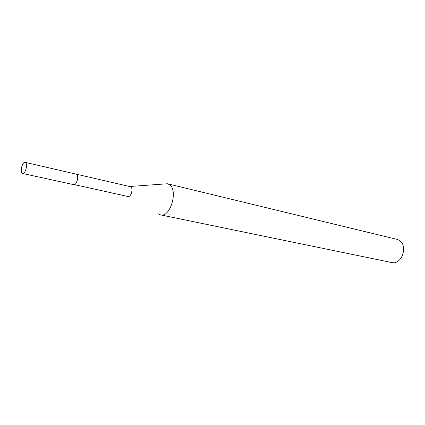 <?xml version="1.0" encoding="UTF-8"?>
<svg xmlns="http://www.w3.org/2000/svg" width="425" height="425" viewBox="0 0 425 425"><rect width="100%" height="100%" fill="white"/><g stroke="black" fill="none" stroke-linecap="round" stroke-linejoin="round"><path stroke-width="0.64" d="M25.675 162.642C27.965 164.496 25.197 174.372 22.642 173.49L22.079 173.166C19.826 171.238 22.583 161.463 25.144 162.339L25.675 162.642M76.707 174.362L76.133 174.059L76.707 174.362C79.204 176.194 76.511 185.571 73.753 184.663C76.511 185.571 79.204 176.194 76.707 174.362M160.533 214.896L391.537 262.507C401.992 265.365 408.643 245.012 398.804 240.136L396.737 239.312L167.514 183.759L169.426 184.657C178.479 190.198 170.292 217.887 160.533 214.896L158.206 213.775M130.135 186.469L167.514 183.759M73.142 184.333L127.983 196.515C130.916 197.439 133.524 188.599 130.847 186.793L25.144 162.339M21.643 167.413L21.957 166.005M73.753 184.663L22.642 173.49"/></g></svg>
